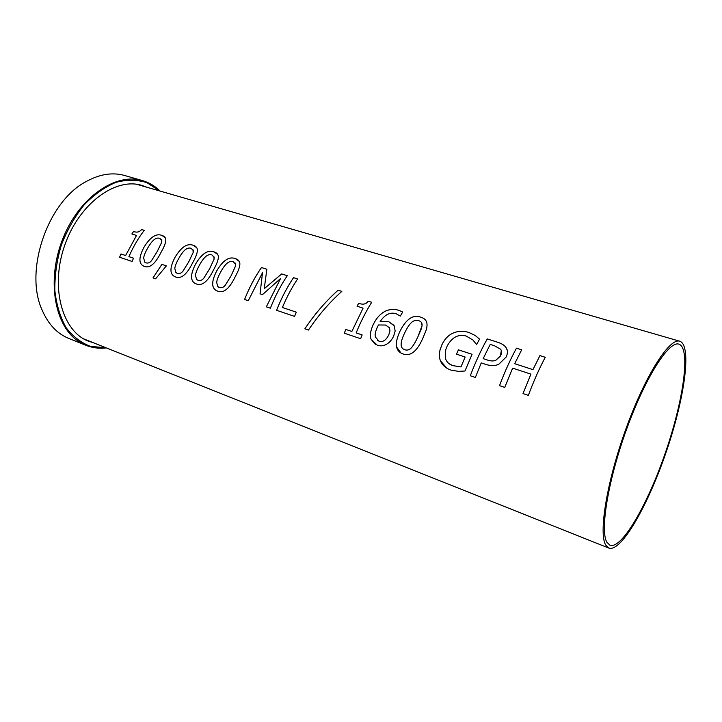 <?xml version="1.0" encoding="UTF-8"?>
<svg xmlns="http://www.w3.org/2000/svg" width="722" height="722" viewBox="0 0 722 722"><rect width="100%" height="100%" fill="white"/><g stroke="black" fill="none" stroke-linecap="round" stroke-linejoin="round"><path stroke-width="1.08" d="M159.535 190.906L146.945 182.675C137.306 179.588 126.982 179.48 115.953 182.35C104.852 187.007 94.266 194.489 84.221 204.795C74.862 216.519 67.254 229.876 61.397 244.866C56.821 260.299 54.646 275.515 54.845 290.515C56.46 304.81 60.224 317.211 66.135 327.707C73.084 336.732 81.306 342.977 90.81 346.461L105.8 347.679M160.113 191.077C155.004 186.032 149.111 182.54 142.424 180.581C116.143 172.495 80.025 196.574 63.365 237.376C46.47 278.078 53.933 324.368 77.326 340.567L85.954 345.333C92.434 347.896 99.239 348.753 106.36 347.905M142.424 180.581L124.599 175.491C112.506 172.098 99.699 174.119 86.171 181.547C47.751 201.366 23.934 270.885 42.138 310.09C48.275 324.277 57.173 333.735 68.834 338.456M88.535 341.217L89.366 341.127M93.589 342.815L88.571 341.226C62.525 331.651 49.926 288.033 64.484 245.985C78.734 203.83 115.439 177.043 141.891 185.41L146.909 187.26M84.609 339.232L84.122 339.114M137.153 184.372L137.613 184.57M539.93 355.612L545.263 357.273C539.144 368.816 533.513 381.523 528.351 395.394L523.008 393.589L530.932 374.131L512.638 368.139L504.741 387.407L499.525 385.647C504.651 372.001 510.301 359.52 516.474 348.194L521.681 349.818L514.669 363.698L532.962 369.637L539.93 355.612L545.254 357.291M499.525 385.647C504.642 371.992 510.292 359.502 516.474 348.175L521.672 349.836M514.669 363.698L532.953 369.628L539.93 355.585M530.932 374.131L523.008 393.589M403.111 348.925L404.789 349.755C407.352 350.603 409.636 349.854 411.648 347.526C413.553 345.306 415.646 341.714 417.93 336.75L421.404 328.591L422.045 325.766L421.756 323.104M404.78 349.746C407.334 350.594 409.627 349.845 411.639 347.517C413.544 345.287 415.637 341.696 417.921 336.741L422.036 325.748C422.397 323.203 421.296 321.516 418.742 320.685C416.152 319.864 413.751 320.451 411.531 322.454C409.338 324.467 407.127 327.815 404.898 332.517C402.533 337.273 401.279 341.073 401.143 343.907L401.152 345.062C401.252 347.363 402.461 348.925 404.78 349.746L404.78 349.746M401.026 353.049L396.658 347.111C395.782 343.13 396.938 337.743 400.123 330.965C406.324 318.889 413.228 314.296 420.827 317.193C423.823 318.131 425.736 319.711 426.567 321.922M420.818 317.175C426.756 318.943 428.444 323.492 425.89 330.82L422.794 338.329C417.054 351.352 410.502 356.578 403.138 353.988C399.546 352.76 397.38 350.459 396.64 347.101C395.773 343.121 396.929 337.734 400.114 330.956C406.315 318.871 413.219 314.278 420.818 317.175L420.818 317.175M218.441 287.04L219.425 287.482C221.492 288.168 223.423 287.464 225.219 285.352L231.13 275.732L235.525 266.048L235.255 263.079M219.407 287.473C221.483 288.159 223.414 287.446 225.201 285.334L231.121 275.714L235.516 266.039L235.652 264.442L233.242 261.698C231.13 261.021 229.045 261.572 226.97 263.359C224.912 265.145 222.764 268.124 220.535 272.284C218.225 276.517 216.943 279.892 216.681 282.401L217.719 286.49L219.425 287.482M216.69 290.795L215.607 290.145C211.402 287.103 211.745 280.732 216.663 271.03C222.908 260.344 229.154 256.211 235.399 258.629L239.262 261.391M235.39 258.611C238.314 259.523 239.812 261.265 239.885 263.846C239.903 266.77 238.296 271.156 235.074 277.004C229.479 288.592 223.739 293.358 217.873 291.273L215.598 290.136C211.384 287.094 211.736 280.723 216.654 271.021C222.899 260.326 229.145 256.193 235.39 258.611L235.399 258.629M176.475 272.961L177.35 273.349C179.318 274.008 181.177 273.304 182.919 271.237L188.74 261.878L193.171 252.492L192.936 249.523M177.332 273.34C179.3 273.999 181.159 273.295 182.901 271.228L188.722 261.869L193.162 252.474L193.306 250.561L191.095 248.296C189.092 247.655 187.07 248.197 185.031 249.929C183.009 251.671 180.888 254.559 178.659 258.611C176.367 262.718 175.076 265.994 174.805 268.44L175.906 272.555L177.35 273.349M174.787 276.625L173.966 276.156C169.661 273.322 169.995 267.077 174.977 257.411C181.213 247.041 187.314 243.007 193.27 245.318L196.781 247.772M193.261 245.299C195.797 246.103 197.178 247.565 197.386 249.704C197.584 252.547 195.942 257.005 192.485 263.097C186.935 274.36 181.375 279.017 175.825 277.049L173.948 276.147C169.643 273.313 169.977 267.068 174.968 257.402C181.204 247.023 187.305 242.989 193.261 245.299L193.261 245.299M155.618 278.8L153.019 277.907L161.899 264.378L166.385 265.877L155.609 278.8L153.001 277.898L161.881 264.369L166.394 265.877M128.931 256.644L133.498 258.178L132.117 261.472L119.59 257.24L120.962 253.963L125.619 255.534L136.53 235.462L131.864 233.955L133.579 231.482C136.828 232.737 139.49 232.078 141.575 229.524L144.247 230.363C138.263 238.152 133.155 246.915 128.913 256.635L133.498 258.169M131.891 233.964L133.597 231.491C136.846 232.755 139.508 232.096 141.584 229.542L144.238 230.372M119.608 257.249L120.98 253.973L125.61 255.525L136.521 235.453M145.257 262.483L146.061 262.844C147.956 263.467 149.752 262.772 151.458 260.75L157.206 251.581L161.674 242.402L161.457 239.451M146.043 262.835C147.938 263.458 149.734 262.763 151.44 260.741L157.197 251.563L161.656 242.393L161.8 240.309L159.743 238.323C157.82 237.709 155.844 238.242 153.831 239.939C151.837 241.644 149.725 244.469 147.505 248.431C145.221 252.456 143.94 255.66 143.651 258.052L144.779 262.158L146.061 262.844M143.606 266.084L142.938 265.714C138.606 263.016 138.949 256.87 143.967 247.285C150.194 237.141 156.178 233.188 161.918 235.417L165.194 237.655M161.909 235.399C164.201 236.121 165.491 237.421 165.771 239.289C166.087 242.041 164.426 246.527 160.807 252.745C155.293 263.774 149.878 268.349 144.544 266.463L142.92 265.705C138.588 263.007 138.94 256.861 143.949 247.267C150.176 237.123 156.169 233.17 161.909 235.399L161.909 235.399M197.196 279.91L198.126 280.326C200.138 281.002 202.034 280.289 203.803 278.205L209.669 268.719L214.082 259.189L213.829 256.22M198.108 280.317C200.129 280.993 202.016 280.28 203.785 278.196L209.651 268.701L214.073 259.171L214.217 257.402L211.907 254.911C209.849 254.252 207.792 254.803 205.734 256.554C203.694 258.323 201.564 261.256 199.335 265.362C197.034 269.532 195.743 272.853 195.481 275.335L196.555 279.441L198.126 280.326M195.481 283.62L194.543 283.069C190.265 280.136 190.608 273.828 195.563 264.135C201.799 253.612 207.972 249.532 214.073 251.888L217.755 254.487M214.064 251.87C216.78 252.727 218.225 254.325 218.369 256.662C218.477 259.55 216.853 263.981 213.504 269.965C207.936 281.39 202.295 286.092 196.583 284.071L194.525 283.06C190.247 280.127 190.59 273.818 195.545 264.126C201.79 253.593 207.963 249.514 214.064 251.87L214.064 251.87M281.67 273.936L287.293 275.705C280.732 285.37 275.1 296.21 270.371 308.204L266.328 306.832L280.596 278.466L262.501 294.621L260.055 293.818L262.501 272.699L248.26 300.722L244.577 299.486C249.27 287.69 254.893 277.04 261.463 267.546L266.86 269.252L264.243 288.701L281.67 273.936L287.284 275.714M264.243 288.701L281.661 273.918M244.577 299.486C249.252 287.672 254.875 277.022 261.454 267.528L266.86 269.243M262.501 272.699L260.055 293.818M280.596 278.466L266.328 306.832M282.392 307.5L296.3 312.157L294.594 316.389L276.58 310.298C281.318 298.258 286.959 287.383 293.511 277.663L297.608 278.963C291.859 287.527 286.778 297.031 282.383 307.491L296.3 312.157M276.598 310.307C281.336 298.276 286.977 287.401 293.52 277.69L297.599 278.981M304.883 328.808L304.874 328.799C314.485 314.323 325.568 301.453 338.104 290.19L341.822 291.381C329.268 302.653 318.149 315.541 308.493 330.044L304.883 328.808C314.494 314.332 325.577 301.471 338.113 290.208L341.84 291.363M308.493 330.044L304.874 328.799M356.163 332.905L362.137 334.918L360.639 338.708L344.304 333.185L345.811 329.431L351.858 331.461L363.076 308.15L357.02 306.191L358.708 303.285C362.995 304.919 366.171 304.215 368.247 301.2L371.704 302.292C365.91 311.498 360.729 321.705 356.163 332.905L362.146 334.909M357.029 306.2L358.717 303.303C362.995 304.901 366.162 304.197 368.238 301.182L371.713 302.283M363.076 308.15L351.84 331.452L345.793 329.422L344.304 333.185M377.552 340.441L378.987 341.154C382.886 342.427 386.171 340.288 388.833 334.737L389.979 330.802L389.375 327.725L385.548 325.044L378.481 324.972L377.326 327.174C375.368 331.651 374.718 334.936 375.386 337.03L378.969 341.145C382.877 342.418 386.162 340.279 388.824 334.719L389.97 330.793L389.366 327.707M389.375 327.725L389.032 327.183M375.449 344.43L371.117 339.295C369.7 335.775 370.404 330.884 373.22 324.611C376.18 318.51 379.898 314.223 384.375 311.733C388.86 309.242 393.752 308.79 399.049 310.37L402.714 312.03L400.295 316.083L396.243 313.781C390.277 311.841 384.907 314.458 380.142 321.615L388.526 321.57L393.878 325.27M380.142 321.615L388.517 321.552L394.185 325.757L395.16 331.028L393.652 336.082C391.838 339.927 389.438 342.67 386.45 344.313C383.463 345.955 380.431 346.271 377.344 345.251L371.108 339.286C369.682 335.766 370.386 330.875 373.211 324.602C376.171 318.501 379.889 314.205 384.366 311.714C388.851 309.224 393.743 308.772 399.049 310.352L402.714 312.021M456.484 354.168L458.452 349.854L472.062 354.294L464.968 371.009L458.569 371.37L451.232 370.187C445.88 368.373 442.279 365.242 440.42 360.792C439.175 357.58 439.057 353.888 440.086 349.719L441.99 344.575C444.851 338.78 448.714 334.882 453.569 332.887C458.326 330.947 463.425 330.802 468.867 332.454L475.284 335.54L479.534 339.141M449.003 363.635L452.793 365.621L460.988 366.938L465.148 357.029L456.475 354.159L458.452 349.836L472.062 354.285M446.936 368.229L440.429 360.801C439.184 357.589 439.066 353.897 440.095 349.728L441.981 344.565C444.842 338.771 448.705 334.873 453.56 332.869C458.326 330.929 463.425 330.784 468.858 332.436L475.284 335.522L479.534 339.132L476.619 344.602L472.964 340.044L466.159 336.028C458.335 333.898 451.99 337.246 447.135 346.082L445.709 349.764L445.51 358.527C446.557 361.93 448.985 364.294 452.775 365.612L460.979 366.929L465.139 357.02M483.162 358.635L486.637 359.773C490.554 361.171 493.631 361.316 495.87 360.215L500.653 355.504C501.889 353.022 501.862 350.937 500.59 349.222L494.426 345.73L490.211 344.385L483.162 358.635L486.646 359.791C490.563 361.18 493.64 361.325 495.879 360.233L500.337 356.145L501.33 350.603M470.293 375.765C475.356 362.327 481.014 350.044 487.26 338.934L496.835 341.966C501.258 343.302 504.236 345.062 505.779 347.246C507.846 349.836 507.954 353.121 506.113 357.092L498.848 364.195C495.238 365.982 490.807 366.036 485.563 364.339L481.249 362.913L475.347 377.48L470.293 375.765C475.365 362.336 481.023 350.062 487.269 338.952L496.844 341.984C501.267 343.329 504.245 345.089 505.779 347.264L507.097 349.854M605.74 545.083C598.376 533.387 606.94 480.726 626.362 427.677C645.703 374.565 669.745 337.436 679.772 341.226C692.227 345.369 684.429 399.113 666.144 452.143C648.058 505.238 621.245 552.465 608.872 548.097L605.74 545.083M606.895 542.258C599.783 530.751 608.177 479.525 627.03 428.065C645.811 376.532 669.15 340.468 678.906 344.159C690.981 348.166 683.436 400.358 665.639 451.972C648.04 503.649 621.976 549.496 609.982 545.245L606.895 542.258M85.954 345.333L68.752 338.419M679.772 341.226L136.657 184.3M608.872 548.097L83.68 338.871"/></g></svg>

